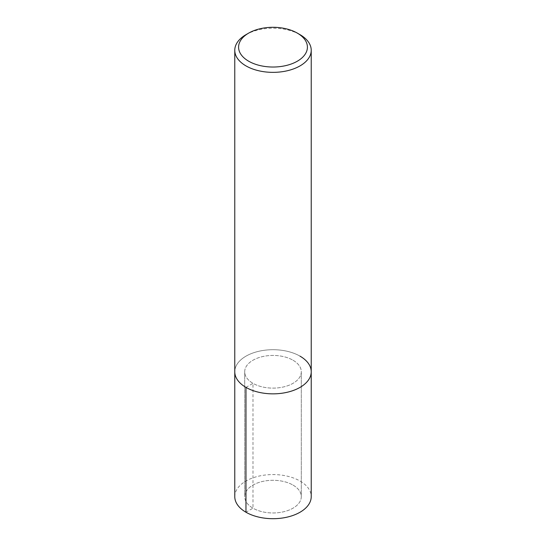 <?xml version="1.0" encoding="UTF-8"?>
<svg xmlns="http://www.w3.org/2000/svg" width="546" height="546" viewBox="0 0 546 546"><rect width="100%" height="100%" fill="white"/><g stroke="black" fill="none" stroke-linecap="round" stroke-linejoin="round"><path stroke-width="0.41" stroke-dasharray="2.73 2.05" d="M293.011 485.08A28.296 16.339 180 0 1 301.296 496.628A28.296 16.339 180 0 1 273 512.967A28.296 16.339 180 0 1 244.704 496.628A28.296 16.339 180 0 1 262.176 481.538A28.296 16.339 180 0 1 293.011 485.08A28.296 16.339 180 0 1 301.296 496.628A28.296 16.339 180 0 1 273 512.967A28.296 16.339 180 0 1 244.704 496.628A28.296 16.339 180 0 1 262.176 481.538A28.296 16.339 180 0 1 293.011 485.08M300.034 356.169A38.227 22.072 180 0 0 258.374 351.385A38.227 22.072 180 0 0 234.773 371.778A38.227 22.072 180 0 1 258.374 351.385A38.227 22.072 180 0 1 300.034 356.169A38.227 22.072 180 0 1 311.227 371.778M245.966 34.678A38.227 22.072 180 0 1 300.034 34.678M293.011 360.223A28.296 16.339 180 0 1 301.296 371.778A28.296 16.339 180 0 1 273 388.117A28.296 16.339 180 0 1 244.704 371.778A28.296 16.339 180 0 1 262.176 356.681A28.296 16.339 180 0 1 293.011 360.223A28.296 16.339 180 0 1 301.296 371.778A28.296 16.339 180 0 1 273 388.117A28.296 16.339 180 0 1 244.704 371.778A28.296 16.339 180 0 1 262.176 356.681A28.296 16.339 180 0 1 293.011 360.223M234.773 496.628A38.227 22.072 180 0 1 258.374 476.242A38.227 22.072 180 0 1 300.034 481.026A38.227 22.072 180 0 1 311.227 496.628M245.966 387.387L252.989 383.326L252.989 508.183L245.966 512.237M301.296 371.778L301.296 496.628L301.296 371.778M244.704 371.778L244.704 496.628L244.704 371.778"/><path stroke-width="0.82" d="M300.034 356.169A38.227 22.072 180 0 1 311.227 371.778A38.227 22.072 180 0 1 273 393.85A38.227 22.072 180 0 1 234.773 371.778L234.773 496.628A38.227 22.072 180 0 0 273 518.7A38.227 22.072 180 0 0 311.227 496.628L311.227 371.778A38.227 22.072 180 0 1 273 393.85A38.227 22.072 180 0 1 234.773 371.778L234.773 50.287M297.331 33.115L300.034 34.678A38.227 22.072 180 0 1 311.227 50.287A38.227 22.072 180 0 1 273 72.359A38.227 22.072 180 0 1 234.773 50.28A38.227 22.072 180 0 1 245.966 34.678L248.669 33.115A34.405 19.861 180 0 1 297.331 33.115L297.331 33.115A34.405 19.861 180 0 1 297.331 61.207A34.405 19.861 180 0 1 248.669 61.207A34.405 19.861 180 0 1 248.669 33.115M245.966 512.237L245.966 387.387M311.227 50.287L311.227 371.778"/></g></svg>
